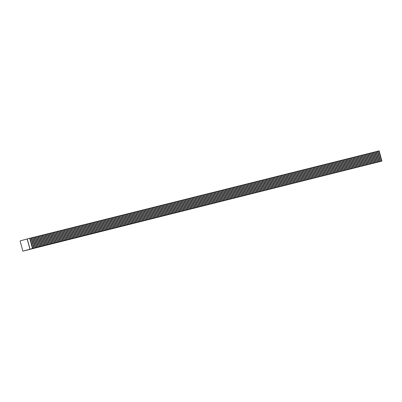 <?xml version="1.0" encoding="UTF-8"?>
<svg xmlns="http://www.w3.org/2000/svg" width="402" height="402" viewBox="0 0 402 402"><rect width="100%" height="100%" fill="white"/><g stroke="black" fill="none" stroke-linecap="round" stroke-linejoin="round"><path stroke-width="0.6" d="M22.874 251.139L20.1 240.924L29.698 238.28L30.07 238.19L32.843 248.406L31.125 248.893L33.848 248.155L31.075 237.939L31.441 237.843L34.22 248.064L32.497 248.547L35.225 247.813L32.446 237.592L32.818 237.502L35.592 247.717L33.874 248.205L36.597 247.466L33.823 237.25L34.19 237.16L36.969 247.376L35.245 247.858L37.974 247.124L35.195 236.909L35.567 236.813L38.341 247.029L36.622 247.516L39.346 246.778L36.572 236.562L36.939 236.471L39.718 246.687L37.994 247.17L40.723 246.436L37.944 236.22L38.316 236.125L41.089 246.346L39.371 246.828L42.094 246.094L39.321 235.873L39.687 235.783L42.466 245.999L40.743 246.486L43.471 245.748L40.692 235.532L41.064 235.441L43.838 245.657L42.12 246.14L44.843 245.406L42.069 235.185L42.436 235.095L45.21 245.31L43.491 245.798L46.22 245.059L43.441 234.843L43.813 234.753L46.587 244.969L44.868 245.451L47.592 244.717L44.818 234.502L45.185 234.406L47.959 244.622L46.24 245.109L48.969 244.371L46.19 234.155L46.562 234.064L49.335 244.28L47.617 244.768L50.34 244.029L47.567 233.813L47.933 233.718L50.707 243.939L48.989 244.421L51.717 243.687L48.938 233.467L49.305 233.376L52.084 243.592L50.366 244.079L53.089 243.341L50.315 233.125L50.682 233.034L53.456 243.25L51.737 243.733L54.461 242.999L51.687 232.783L52.054 232.688L54.833 242.903L53.114 243.391L55.838 242.652L53.064 232.436L54.803 231.999L57.581 242.22L55.863 242.702L58.586 241.964L55.808 231.748L56.179 231.658L58.953 241.873L57.235 242.361L59.958 241.622L57.184 231.406L57.551 231.311L60.33 241.532L58.612 242.014L61.335 241.28L58.556 231.06L58.928 230.969L61.702 241.185L59.983 241.672L62.707 240.934L59.933 230.718L60.3 230.627L63.079 240.843L61.36 241.326L64.084 240.592L61.305 230.376L61.677 230.281L64.451 240.496L62.732 240.984L65.456 240.245L62.682 230.029L63.049 229.939L65.827 240.155L64.109 240.637L66.832 239.904L64.054 229.688L64.426 229.592L67.199 239.813L65.481 240.295L68.204 239.562L65.431 229.341L65.797 229.251L68.576 239.466L66.853 239.954L69.581 239.215L66.802 228.999L67.174 228.909L69.948 239.125L68.229 239.607L70.953 238.873L68.179 228.653L68.546 228.562L71.325 238.778L69.601 239.265L72.33 238.527L69.551 228.311L69.923 228.22L72.697 238.436L70.978 238.919L73.702 238.185L70.928 227.969L71.295 227.874L72.672 227.532L75.445 237.748L73.727 238.235L76.45 237.497L73.677 227.281L74.043 227.185L76.822 237.406L75.099 237.889L77.827 237.155L75.048 226.934L76.792 226.502L79.566 236.718L77.847 237.2L80.576 236.466L77.797 226.251L78.169 226.155L80.943 236.371L79.224 236.858L81.948 236.12L79.174 225.904L80.913 225.467L83.691 235.688L81.973 236.17L84.696 235.431L81.923 225.215L82.289 225.125L85.063 235.341L83.345 235.828L86.068 235.09L83.294 224.874L83.661 224.778L86.44 234.999L84.721 235.482L87.445 234.748L84.671 224.527L85.038 224.437L87.812 234.652L86.093 235.14L88.817 234.401L86.043 224.185L86.41 224.095L89.189 234.311L87.47 234.793L90.194 234.059L87.42 223.844L87.787 223.748L90.561 233.964L88.842 234.451L91.566 233.713L88.792 223.497L89.159 223.406L91.937 233.622L90.219 234.105L92.942 233.371L90.164 223.155L90.535 223.06L93.309 233.281L91.591 233.763L94.314 233.024L91.54 222.808L91.907 222.718L94.686 232.934L92.968 233.421L95.691 232.683L92.912 222.467L93.284 222.376L96.058 232.592L94.339 233.075L97.063 232.341L94.289 222.12L94.656 222.03L97.435 232.245L95.716 232.733L98.44 231.994L95.661 221.778L96.033 221.688L98.807 231.904L97.088 232.386L99.812 231.652L97.038 221.437L97.405 221.341L98.781 220.999L101.555 231.215L99.837 231.703L102.56 230.964L99.786 220.748L100.153 220.653L102.932 230.874L101.209 231.356L103.937 230.622L101.158 220.402L102.902 219.969L105.681 230.185L103.957 230.668L106.686 229.934L103.907 219.713L104.279 219.623L107.053 229.838L105.334 230.326L108.058 229.587L105.284 219.371L107.027 218.934L109.801 229.15L108.083 229.637L110.806 228.899L108.032 218.683L108.399 218.593L111.173 228.808L109.455 229.296L112.183 228.557L109.404 218.341L109.776 218.246L112.55 228.467L110.831 228.949L113.555 228.215L110.781 217.995L111.148 217.904L113.922 228.12L112.203 228.607L114.932 227.869L112.153 217.653L112.525 217.562L115.299 227.778L113.58 228.261L116.304 227.527L113.53 217.311L113.897 217.216L116.67 227.431L114.952 227.919L117.68 227.18L114.902 216.964L115.268 216.874L118.047 227.09L116.329 227.572L119.052 226.839L116.278 216.623L116.645 216.527L119.419 226.748L117.701 227.23L120.424 226.492L117.65 216.276L118.017 216.186L120.796 226.401L119.077 226.889L121.801 226.15L119.027 215.934L119.394 215.839L122.168 226.06L120.449 226.542L123.173 225.808L120.399 215.588L120.766 215.497L123.545 225.713L121.826 226.2L124.55 225.462L121.776 215.246L122.143 215.155L124.916 225.371L123.198 225.854L125.921 225.12L123.148 214.904L123.514 214.809L124.891 214.467L127.665 224.683L125.947 225.165L128.67 224.432L125.896 214.216L126.263 214.12L129.042 224.341L127.323 224.824L130.047 224.09L127.268 213.869L129.012 213.437L131.791 223.653L130.072 224.135L132.796 223.401L130.017 213.181L130.389 213.09L133.162 223.306L131.444 223.793L134.167 223.055L131.394 212.839L133.137 212.402L135.911 222.618L134.193 223.105L136.916 222.366L134.142 212.15L134.509 212.06L137.288 222.276L135.564 222.763L138.293 222.025L135.514 211.809L135.886 211.713L138.66 221.934L136.941 222.417L139.665 221.683L136.891 211.462L137.258 211.372L140.037 221.587L138.313 222.075L141.042 221.336L138.263 211.12L138.635 211.03L141.409 221.246L139.69 221.728L142.414 220.994L139.64 210.779L140.007 210.683L142.785 220.899L141.062 221.386L143.79 220.648L141.012 210.432L141.383 210.341L144.157 220.557L142.439 221.04L145.162 220.306L142.388 210.09L142.755 209.995L145.529 220.216L143.81 220.698L146.539 219.959L143.76 209.743L144.132 209.653L146.906 219.869L145.187 220.356L147.911 219.618L145.137 209.402L145.504 209.306L148.278 219.527L146.559 220.01L149.288 219.276L146.509 209.055L146.881 208.965L149.655 219.18L147.936 219.668L150.66 218.929L147.886 208.713L148.253 208.623L151.026 218.839L149.308 219.321L152.036 218.587L149.258 208.372L149.624 208.276L152.403 218.492L150.685 218.979L153.408 218.241L150.634 208.025L151.001 207.934L153.775 218.15L152.056 218.633L154.78 217.899L152.006 207.683L152.373 207.588L155.152 217.809L153.433 218.291L156.157 217.557L153.383 207.337L153.75 207.246L156.524 217.462L154.805 217.949L157.529 217.211L154.755 206.995L155.122 206.904L157.901 217.12L156.182 217.603L158.906 216.869L156.132 206.648L156.499 206.558L159.272 216.773L157.554 217.261L160.277 216.522L157.504 206.306L157.87 206.216L160.649 216.432L158.931 216.914L161.654 216.181L158.875 205.965L159.247 205.869L162.021 216.085L160.303 216.572L163.026 215.834L160.252 205.618L160.619 205.528L163.398 215.743L161.679 216.231L164.403 215.492L161.624 205.276L161.996 205.181L164.77 215.402L163.051 215.884L165.775 215.15L163.001 204.93L163.368 204.839L166.147 215.055L164.428 215.542L167.152 214.804L164.373 204.588L164.745 204.497L167.518 214.713L165.8 215.196L168.523 214.462L165.75 204.241L166.116 204.151L168.895 214.367L167.172 214.854L169.9 214.115L167.121 203.899L167.493 203.809L170.267 214.025L168.549 214.507L171.272 213.774L168.498 203.558L168.865 203.462L171.644 213.683L169.92 214.165L172.649 213.427L169.87 203.211L170.242 203.121L173.016 213.336L171.297 213.824L174.021 213.085L171.247 202.869L171.614 202.774L174.393 212.995L172.669 213.477L175.398 212.743L172.619 202.523L172.991 202.432L175.764 212.648L174.046 213.135L176.769 212.397L173.996 202.181L174.362 202.09L177.141 212.306L175.418 212.789L178.146 212.055L175.367 201.839L175.739 201.744L177.111 201.402L179.885 211.618L178.166 212.1L180.895 211.367L178.116 201.151L178.488 201.055L181.262 211.276L179.543 211.759L182.267 211.02L179.493 200.804L181.237 200.367L184.01 210.588L182.292 211.07L185.015 210.336L182.242 200.116L182.608 200.025L185.382 210.241L183.664 210.728L186.392 209.99L183.613 199.774L185.357 199.337L188.131 209.553L186.412 210.04L189.136 209.301L186.362 199.085L186.729 198.995L189.508 209.211L187.789 209.693L190.513 208.96L187.739 198.744L188.106 198.648L190.88 208.869L189.161 209.352L191.885 208.618L189.111 198.397L189.478 198.307L192.256 208.522L190.538 209.01L193.261 208.271L190.483 198.055L190.855 197.965L193.628 208.181L191.91 208.663L194.633 207.929L191.86 197.709L192.226 197.618L195.005 207.834L193.287 208.321L196.01 207.583L193.231 197.367L193.603 197.276L196.377 207.492L194.658 207.975L197.382 207.241L194.608 197.025L194.975 196.93L197.754 207.146L196.035 207.633L198.759 206.894L195.98 196.678L196.352 196.588L199.126 206.804L197.407 207.291L200.131 206.553L197.357 196.337L197.724 196.241L200.503 206.462L198.784 206.945L201.508 206.211L198.729 195.99L199.101 195.9L201.874 206.115L200.156 206.603L202.879 205.864L200.106 195.648L200.472 195.558L203.251 205.774L201.528 206.256L204.256 205.522L201.477 195.307L201.849 195.211L203.221 194.869L206 205.085L204.276 205.568L207.005 204.834L204.226 194.618L204.598 194.523L207.372 204.744L205.653 205.226L208.377 204.487L205.603 194.272L207.347 193.834L210.12 204.055L208.402 204.538L211.125 203.804L208.352 193.583L208.718 193.493L211.497 203.708L209.774 204.196L212.502 203.457L209.723 193.241L211.467 192.804L214.241 203.02L212.522 203.507L215.251 202.769L212.472 192.553L212.844 192.463L215.618 202.678L213.899 203.161L216.623 202.427L213.849 192.211L214.216 192.116L216.99 202.337L215.271 202.819L218 202.085L215.221 191.865L215.593 191.774L218.366 201.99L216.648 202.477L219.371 201.739L216.598 191.523L216.964 191.432L219.738 201.648L218.02 202.131L220.748 201.397L217.969 191.176L218.336 191.086L221.115 201.301L219.397 201.789L222.12 201.05L219.346 190.834L219.713 190.744L222.487 200.96L220.768 201.442L223.492 200.709L220.718 190.493L221.085 190.397L223.864 200.613L222.145 201.1L224.869 200.362L222.095 190.146L222.462 190.056L225.236 200.271L223.517 200.759L226.241 200.02L223.467 189.804L223.834 189.709L226.612 199.93L224.894 200.412L227.617 199.678L224.839 189.458L225.21 189.367L227.984 199.583L226.266 200.07L228.989 199.332L226.215 189.116L226.582 189.025L229.361 199.241L227.643 199.724L230.366 198.99L227.587 188.769L229.331 188.337L232.11 198.553L230.391 199.035L233.115 198.302L230.336 188.086L230.708 187.99L233.482 198.211L231.763 198.694L234.487 197.955L231.713 187.739L233.456 187.302L236.23 197.523L234.512 198.005L237.235 197.271L234.461 187.051L234.828 186.96L237.607 197.176L235.884 197.663L238.612 196.925L235.833 186.709L237.577 186.272L240.356 196.488L238.632 196.975L241.361 196.236L238.582 186.02L238.954 185.93L241.728 196.146L240.009 196.628L242.733 195.895L239.959 185.679L240.326 185.583L243.104 195.804L241.381 196.287L244.109 195.548L241.331 185.332L241.702 185.242L244.476 195.457L242.758 195.945L245.481 195.206L242.707 184.99L243.074 184.895L245.853 195.116L244.13 195.598L246.858 194.864L244.079 184.644L244.451 184.553L247.225 194.769L245.506 195.256L248.23 194.518L245.456 184.302L245.823 184.211L248.597 194.427L246.878 194.91L249.607 194.176L246.828 183.96L247.2 183.865L249.974 194.081L248.255 194.568L250.979 193.829L248.205 183.613L248.572 183.523L251.345 193.739L249.627 194.221L252.355 193.488L249.577 183.272L249.943 183.176L252.722 193.397L251.004 193.88L253.727 193.146L250.954 182.925L251.32 182.835L254.094 193.05L252.376 193.538L255.099 192.799L252.325 182.583L252.692 182.493L255.471 192.709L253.752 193.191L256.476 192.457L253.702 182.237L255.441 181.804L258.22 192.02L256.501 192.503L259.225 191.769L256.451 181.553L256.818 181.458L259.591 191.674L257.873 192.161L260.596 191.422L257.823 181.207L258.19 181.116L260.968 191.332L259.25 191.819L261.973 191.081L259.195 180.865L259.566 180.769L262.34 190.99L260.622 191.473L263.345 190.739L260.571 180.518L260.938 180.428L263.717 190.643L261.998 191.131L264.722 190.392L261.943 180.176L262.315 180.086L265.089 190.302L263.37 190.784L266.094 190.051L263.32 179.835L263.687 179.739L266.466 189.955L264.747 190.442L267.471 189.704L264.692 179.488L265.064 179.398L267.838 189.613L266.119 190.096L268.843 189.362L266.069 179.146L266.436 179.051L269.214 189.272L267.496 189.754L270.219 189.015L267.441 178.8L267.812 178.709L270.586 188.925L268.868 189.412L271.591 188.674L268.817 178.458L269.184 178.362L271.963 188.583L270.239 189.066L272.968 188.332L270.189 178.111L270.561 178.021L273.335 188.236L271.616 188.724L274.34 187.985L271.566 177.769L271.933 177.679L274.712 187.895L272.988 188.377L275.717 187.644L272.938 177.428L273.31 177.332L276.084 187.548L274.365 188.035L277.089 187.297L274.315 177.081L274.682 176.991L277.46 187.206L275.737 187.689L278.465 186.955L275.687 176.739L276.058 176.644L278.832 186.865L277.114 187.347L279.837 186.613L277.063 176.393L277.43 176.302L280.209 186.518L278.486 187.005L281.214 186.267L278.435 176.051L278.807 175.96L281.581 186.176L279.862 186.659L282.586 185.925L279.812 175.704L280.179 175.614L282.953 185.83L281.234 186.317L283.963 185.578L281.184 175.362L281.556 175.272L284.33 185.488L282.611 185.97L285.335 185.237L282.561 175.021L282.928 174.925L285.701 185.141L283.983 185.629L286.711 184.89L283.933 174.674L284.299 174.584L287.078 184.799L285.36 185.287L288.083 184.548L285.309 174.332L285.676 174.237L288.45 184.458L286.732 184.94L289.455 184.206L286.681 173.986L287.048 173.895L289.827 184.111L288.108 184.598L290.832 183.86L288.058 173.644L289.797 173.207L292.576 183.423L290.857 183.91L293.581 183.171L290.807 172.955L291.174 172.865L293.947 183.081L292.229 183.563L294.952 182.83L292.179 172.614L292.545 172.518L295.324 182.739L293.606 183.222L296.329 182.483L293.55 172.267L293.922 172.177L296.696 182.392L294.978 182.88L297.701 182.141L294.927 171.925L295.294 171.83L298.073 182.051L296.354 182.533L299.078 181.799L296.299 171.579L296.671 171.488L299.445 181.704L297.726 182.191L300.45 181.453L297.676 171.237L298.043 171.146L300.822 181.362L299.103 181.845L301.827 181.111L299.048 170.895L299.42 170.8L302.193 181.016L300.475 181.503L303.198 180.764L300.425 170.548L300.791 170.458L303.57 180.674L301.852 181.156L304.575 180.423L301.796 170.207L302.168 170.111L304.942 180.332L303.224 180.815L305.947 180.076L303.173 169.86L303.54 169.77L306.319 179.985L304.595 180.473L307.324 179.734L304.545 169.518L304.917 169.428L307.691 179.644L305.972 180.126L308.696 179.392L305.922 169.172L307.666 168.739L310.439 178.955L308.721 179.438L311.444 178.704L308.671 168.488L309.037 168.393L311.816 178.609L310.093 179.096L312.821 178.357L310.042 168.142L311.786 167.704L314.56 177.925L312.841 178.408L315.57 177.674L312.791 167.453L313.163 167.363L315.937 177.578L314.218 178.066L316.942 177.327L314.168 167.111L315.54 166.765L315.912 166.674L318.685 176.89L316.967 177.377L319.69 176.639L316.917 166.423L317.284 166.333L320.057 176.548L318.339 177.031L321.067 176.297L318.289 166.081L318.655 165.986L321.434 176.202L319.716 176.689L322.439 175.95L319.665 165.735L320.032 165.644L322.806 175.86L321.087 176.347L323.811 175.609L321.037 165.393L321.404 165.297L324.183 175.518L322.464 176.001L325.188 175.267L322.414 165.046L322.781 164.956L325.555 175.171L323.836 175.659L326.56 174.92L323.786 164.704L324.153 164.614L326.932 174.83L325.213 175.312L327.937 174.579L325.163 164.363L325.53 164.267L328.303 174.483L326.585 174.97L329.308 174.232L326.535 164.016L326.901 163.926L329.68 174.141L327.962 174.624L330.685 173.89L327.906 163.674L328.278 163.579L331.052 173.8L329.333 174.282L332.057 173.543L329.283 163.328L329.65 163.237L332.429 173.453L330.71 173.94L333.434 173.202L330.655 162.986L331.027 162.89L333.801 173.111L332.082 173.594L334.806 172.86L332.032 162.639L333.776 162.207L336.549 172.423L334.831 172.905L337.554 172.172L334.781 161.956L335.147 161.86L337.926 172.076L336.203 172.564L338.931 171.825L336.152 161.609L337.896 161.172L340.675 171.393L338.951 171.875L341.68 171.141L338.901 160.921L339.273 160.83L342.047 171.046L340.328 171.533L343.052 170.795L340.278 160.579L341.65 160.232L342.022 160.142L344.795 170.358L343.077 170.845L345.8 170.106L343.027 159.89L343.393 159.8L346.172 170.016L344.449 170.498L347.177 169.765L344.398 159.549L344.77 159.453L347.544 169.669L345.826 170.157L348.549 169.418L345.775 159.202L346.142 159.112L348.916 169.327L347.197 169.815L349.926 169.076L347.147 158.86L347.519 158.765L350.293 168.986L348.574 169.468L351.298 168.734L348.524 158.514L348.891 158.423L351.665 168.639L349.946 169.126L352.675 168.388L349.896 158.172L350.268 158.081L353.041 168.297L351.323 168.78L354.046 168.046L351.273 157.83L351.639 157.735L354.413 167.951L352.695 168.438L355.423 167.699L352.644 157.483L353.011 157.393L355.79 167.609L354.072 168.091L356.795 167.358L354.021 157.142L354.388 157.046L355.76 156.705L358.539 166.92L356.82 167.408L359.544 166.669L356.77 156.453L357.137 156.358L359.911 166.579L358.192 167.061L360.916 166.327L358.142 156.107L359.885 155.674L362.659 165.89L360.941 166.373L363.664 165.639L360.89 155.423L361.257 155.328L364.036 165.544L362.318 166.031L365.041 165.292L362.262 155.077L364.006 154.639L366.785 164.86L365.066 165.343L367.79 164.609L365.011 154.388L365.383 154.298L368.157 164.513L366.438 165.001L369.162 164.262L366.388 154.046L368.131 153.609L370.905 163.825L369.187 164.312L371.91 163.574L369.136 153.358L369.503 153.268L372.282 163.483L370.559 163.966L373.287 163.232L370.508 153.016L370.88 152.921L373.654 163.137L371.935 163.624L374.659 162.885L371.885 152.67L372.252 152.579L375.031 162.795L373.307 163.282L376.036 162.544L373.257 152.328L373.629 152.232L376.403 162.453L374.684 162.936L377.408 162.202L374.634 151.981L375.001 151.891L377.779 162.106L376.056 162.594L378.784 161.855L376.006 151.639L376.378 151.549L379.151 161.765L377.433 162.247L380.156 161.514L377.383 151.293L377.749 151.202L380.528 161.418L378.805 161.905L381.533 161.167L378.754 150.951L379.126 150.861L381.9 161.076L22.874 251.139L32.477 248.496L29.698 238.28M30.075 238.21L31.075 237.939M31.446 237.868L32.446 237.592M32.823 237.522L33.823 237.25M34.195 237.18L35.195 236.909M35.572 236.833L36.572 236.562M36.944 236.492L37.944 236.22M38.321 236.15L39.321 235.873M39.692 235.803L40.692 235.532M41.069 235.461L42.069 235.185M42.441 235.115L43.441 234.843M43.818 234.773L44.818 234.502M45.19 234.426L46.19 234.155M46.567 234.085L47.567 233.813M47.938 233.743L48.938 233.467M49.315 233.396L50.315 233.125M50.687 233.054L51.687 232.783M52.064 232.708L53.064 232.436M54.813 232.024L55.808 231.748M56.185 231.678L57.184 231.406M57.556 231.336L58.556 231.06M58.933 230.989L59.933 230.718M60.305 230.647L61.305 230.376M61.682 230.301L62.682 230.029M63.054 229.959L64.054 229.688M64.431 229.617L65.431 229.341M65.802 229.271L66.802 228.999M67.179 228.929L68.179 228.653M68.551 228.582L69.551 228.311M69.928 228.241L70.928 227.969M72.677 227.552L73.677 227.281M74.048 227.21L75.048 226.934M76.797 226.522L77.797 226.251M78.174 226.175L79.174 225.904M80.923 225.487L81.923 225.215M82.294 225.145L83.294 224.874M83.671 224.803L84.671 224.527M85.043 224.457L86.043 224.185M86.42 224.115L87.42 223.844M87.792 223.768L88.792 223.497M89.169 223.427L90.164 223.155M90.54 223.085L91.54 222.808M91.912 222.738L92.912 222.467M93.289 222.396L94.289 222.12M94.661 222.05L95.661 221.778M96.038 221.708L97.038 221.437M98.786 221.02L99.786 220.748M100.158 220.678L101.158 220.402M102.907 219.989L103.907 219.713M104.284 219.643L105.284 219.371M107.032 218.954L108.032 218.683M108.404 218.613L109.404 218.341M109.781 218.271L110.781 217.995M111.153 217.924L112.153 217.653M112.53 217.582L113.53 217.311M113.902 217.236L114.902 216.964M115.279 216.894L116.278 216.623M116.65 216.552L117.65 216.276M118.027 216.206L119.027 215.934M119.399 215.864L120.399 215.588M120.776 215.517L121.776 215.246M122.148 215.176L123.148 214.904M124.896 214.487L125.896 214.216M126.268 214.145L127.268 213.869M129.017 213.457L130.017 213.181M130.394 213.11L131.394 212.839M133.142 212.422L134.142 212.15M134.514 212.08L135.514 211.809M135.891 211.738L136.891 211.462M137.263 211.392L138.263 211.12M138.64 211.05L139.64 210.779M140.012 210.703L141.012 210.432M141.388 210.362L142.388 210.09M142.76 210.015L143.76 209.743M144.137 209.673L145.137 209.402M145.509 209.331L146.509 209.055M146.886 208.985L147.886 208.713M148.258 208.643L149.258 208.372M149.634 208.296L150.634 208.025M151.006 207.955L152.006 207.683M152.383 207.613L153.383 207.337M153.755 207.266L154.755 206.995M155.132 206.924L156.132 206.648M156.504 206.578L157.504 206.306M157.875 206.236L158.875 205.965M159.252 205.889L160.252 205.618M160.624 205.548L161.624 205.276M162.001 205.206L163.001 204.93M163.373 204.859L164.373 204.588M164.75 204.517L165.75 204.241M166.121 204.171L167.121 203.899M167.498 203.829L168.498 203.558M168.87 203.482L169.87 203.211M170.247 203.141L171.247 202.869M171.619 202.799L172.619 202.523M172.996 202.452L173.996 202.181M174.367 202.111L175.367 201.839M177.116 201.422L178.116 201.151M178.493 201.08L179.493 200.804M181.242 200.392L182.242 200.116M182.614 200.045L183.613 199.774M185.362 199.357L186.362 199.085M186.739 199.015L187.739 198.744M188.111 198.673L189.111 198.397M189.488 198.327L190.483 198.055M190.86 197.985L191.86 197.709M192.231 197.638L193.231 197.367M193.608 197.297L194.608 197.025M194.98 196.95L195.98 196.678M196.357 196.608L197.357 196.337M197.729 196.266L198.729 195.99M199.106 195.92L200.106 195.648M200.477 195.578L201.477 195.307M203.226 194.89L204.226 194.618M204.603 194.543L205.603 194.272M207.352 193.859L208.352 193.583M208.723 193.513L209.723 193.241M211.472 192.824L212.472 192.553M212.849 192.483L213.849 192.211M214.221 192.141L215.221 191.865M215.598 191.794L216.598 191.523M216.969 191.452L217.969 191.176M218.346 191.106L219.346 190.834M219.718 190.764L220.718 190.493M221.095 190.417L222.095 190.146M222.467 190.076L223.467 189.804M223.844 189.734L224.839 189.458M225.215 189.387L226.215 189.116M226.587 189.046L227.587 188.769M229.336 188.357L230.336 188.086M230.713 188.01L231.713 187.739M233.461 187.327L234.461 187.051M234.833 186.98L235.833 186.709M237.582 186.292L238.582 186.02M238.959 185.95L239.959 185.679M240.331 185.608L241.331 185.332M241.708 185.262L242.707 184.99M243.079 184.92L244.079 184.644M244.456 184.573L245.456 184.302M245.828 184.232L246.828 183.96M247.205 183.885L248.205 183.613M248.577 183.543L249.577 183.272M249.954 183.201L250.954 182.925M251.325 182.855L252.325 182.583M252.702 182.513L253.702 182.237M255.451 181.825L256.451 181.553M256.823 181.478L257.823 181.207M258.2 181.136L259.195 180.865M259.571 180.794L260.571 180.518M260.943 180.448L261.943 180.176M262.32 180.106L263.32 179.835M263.692 179.759L264.692 179.488M265.069 179.418L266.069 179.146M266.441 179.076L267.441 178.8M267.817 178.729L268.817 178.458M269.189 178.387L270.189 178.111M270.566 178.041L271.566 177.769M271.938 177.699L272.938 177.428M273.315 177.352L274.315 177.081M274.687 177.011L275.687 176.739M276.063 176.669L277.063 176.393M277.435 176.322L278.435 176.051M278.812 175.981L279.812 175.704M280.184 175.634L281.184 175.362M281.561 175.292L282.561 175.021M282.933 174.945L283.933 174.674M284.309 174.604L285.309 174.332M285.681 174.262L286.681 173.986M287.058 173.915L288.058 173.644M289.807 173.227L290.807 172.955M291.179 172.885L292.179 172.614M292.555 172.538L293.55 172.267M293.927 172.197L294.927 171.925M295.299 171.855L296.299 171.579M296.676 171.508L297.676 171.237M298.048 171.167L299.048 170.895M299.425 170.82L300.425 170.548M300.796 170.478L301.796 170.207M302.173 170.136L303.173 169.86M303.545 169.79L304.545 169.518M304.922 169.448L305.922 169.172M307.671 168.76L308.671 168.488M309.043 168.413L310.042 168.142M311.791 167.729L312.791 167.453M313.168 167.383L314.168 167.111M315.917 166.694L316.917 166.423M317.289 166.353L318.289 166.081M318.665 166.006L319.665 165.735M320.037 165.664L321.037 165.393M321.414 165.322L322.414 165.046M322.786 164.976L323.786 164.704M324.163 164.634L325.163 164.363M325.535 164.287L326.535 164.016M326.906 163.946L327.906 163.674M328.283 163.604L329.283 163.328M329.655 163.257L330.655 162.986M331.032 162.916L332.032 162.639M333.781 162.227L334.781 161.956M335.152 161.88L336.152 161.609M337.901 161.197L338.901 160.921M339.278 160.85L340.278 160.579M342.027 160.162L343.027 159.89M343.398 159.82L344.398 159.549M344.775 159.473L345.775 159.202M346.147 159.132L347.147 158.86M347.524 158.79L348.524 158.514M348.896 158.443L349.896 158.172M350.273 158.102L351.273 157.83M351.644 157.755L352.644 157.483M353.021 157.413L354.021 157.142M355.77 156.725L356.77 156.453M357.142 156.383L358.142 156.107M359.89 155.695L360.89 155.423M361.262 155.348L362.262 155.077M364.011 154.664L365.011 154.388M365.388 154.318L366.388 154.046M368.137 153.629L369.136 153.358M369.508 153.288L370.508 153.016M370.885 152.941L371.885 152.67M372.257 152.599L373.257 152.328M373.634 152.257L374.634 151.981M375.006 151.911L376.006 151.639M376.383 151.569L377.383 151.293M377.754 151.222L378.754 150.951M381.9 161.076L381.533 161.167M380.528 161.418L380.156 161.514M379.151 161.765L378.784 161.855M377.779 162.106L377.408 162.202M376.403 162.453L376.036 162.544M375.031 162.795L374.659 162.885M373.654 163.137L373.287 163.232M372.282 163.483L371.91 163.574M370.905 163.825L370.538 163.921L367.76 153.7M369.162 164.262L370.538 163.921M368.157 164.513L367.79 164.609M366.785 164.86L366.413 164.951L363.639 154.735M365.041 165.292L366.413 164.951M364.036 165.544L363.664 165.639M362.659 165.89L362.292 165.981L359.519 155.765M360.916 166.327L362.292 165.981M359.911 166.579L359.544 166.669M358.539 166.92L358.167 167.011L355.393 156.795M356.795 167.358L358.167 167.011M355.79 167.609L355.423 167.699M354.413 167.951L354.046 168.046M353.041 168.297L352.675 168.388M351.665 168.639L351.298 168.734M350.293 168.986L349.926 169.076M348.916 169.327L348.549 169.418M347.544 169.669L347.177 169.765M346.172 170.016L345.8 170.106M344.795 170.358L344.429 170.453L341.65 160.232M343.052 170.795L344.429 170.453M342.047 171.046L341.68 171.141M340.675 171.393L340.303 171.483L337.529 161.267M338.931 171.825L340.303 171.483M337.926 172.076L337.554 172.172M336.549 172.423L336.183 172.513L333.404 162.297M334.806 172.86L336.183 172.513M333.801 173.111L333.434 173.202M332.429 173.453L332.057 173.543M331.052 173.8L330.685 173.89M329.68 174.141L329.308 174.232M328.303 174.483L327.937 174.579M326.932 174.83L326.56 174.92M325.555 175.171L325.188 175.267M324.183 175.518L323.811 175.609M322.806 175.86L322.439 175.95M321.434 176.202L321.067 176.297M320.057 176.548L319.69 176.639M318.685 176.89L318.319 176.986L315.54 166.765M316.942 177.327L318.319 176.986M315.937 177.578L315.57 177.674M314.56 177.925L314.193 178.016L311.419 167.8M312.821 178.357L314.193 178.016M311.816 178.609L311.444 178.704M310.439 178.955L310.073 179.046L307.294 168.83M308.696 179.392L310.073 179.046M307.691 179.644L307.324 179.734M306.319 179.985L305.947 180.076M304.942 180.332L304.575 180.423M303.57 180.674L303.198 180.764M302.193 181.016L301.827 181.111M300.822 181.362L300.45 181.453M299.445 181.704L299.078 181.799M298.073 182.051L297.701 182.141M296.696 182.392L296.329 182.483M295.324 182.739L294.952 182.83M293.947 183.081L293.581 183.171M292.576 183.423L292.204 183.518L289.43 173.302M290.832 183.86L292.204 183.518M289.827 184.111L289.455 184.206M288.45 184.458L288.083 184.548M287.078 184.799L286.711 184.89M285.701 185.141L285.335 185.237M284.33 185.488L283.963 185.578M282.953 185.83L282.586 185.925M281.581 186.176L281.214 186.267M280.209 186.518L279.837 186.613M278.832 186.865L278.465 186.955M277.46 187.206L277.089 187.297M276.084 187.548L275.717 187.644M274.712 187.895L274.34 187.985M273.335 188.236L272.968 188.332M271.963 188.583L271.591 188.674M270.586 188.925L270.219 189.015M269.214 189.272L268.843 189.362M267.838 189.613L267.471 189.704M266.466 189.955L266.094 190.051M265.089 190.302L264.722 190.392M263.717 190.643L263.345 190.739M262.34 190.99L261.973 191.081M260.968 191.332L260.596 191.422M259.591 191.674L259.225 191.769M258.22 192.02L257.848 192.111L255.074 181.895M256.476 192.457L257.848 192.111M255.471 192.709L255.099 192.799M254.094 193.05L253.727 193.146M252.722 193.397L252.355 193.488M251.345 193.739L250.979 193.829M249.974 194.081L249.607 194.176M248.597 194.427L248.23 194.518M247.225 194.769L246.858 194.864M245.853 195.116L245.481 195.206M244.476 195.457L244.109 195.548M243.104 195.804L242.733 195.895M241.728 196.146L241.361 196.236M240.356 196.488L239.984 196.583L237.21 186.367M238.612 196.925L239.984 196.583M237.607 197.176L237.235 197.271M236.23 197.523L235.863 197.613L233.085 187.397M234.487 197.955L235.863 197.613M233.482 198.211L233.115 198.302M232.11 198.553L231.738 198.643L228.964 188.427M230.366 198.99L231.738 198.643M229.361 199.241L228.989 199.332M227.984 199.583L227.617 199.678M226.612 199.93L226.241 200.02M225.236 200.271L224.869 200.362M223.864 200.613L223.492 200.709M222.487 200.96L222.12 201.05M221.115 201.301L220.748 201.397M219.738 201.648L219.371 201.739M218.366 201.99L218 202.085M216.99 202.337L216.623 202.427M215.618 202.678L215.251 202.769M214.241 203.02L213.874 203.116L211.1 192.9M212.502 203.457L213.874 203.116M211.497 203.708L211.125 203.804M210.12 204.055L209.754 204.146L206.975 193.93M208.377 204.487L209.754 204.146M207.372 204.744L207.005 204.834M206 205.085L205.628 205.176L202.854 194.96M204.256 205.522L205.628 205.176M203.251 205.774L202.879 205.864M201.874 206.115L201.508 206.211M200.503 206.462L200.131 206.553M199.126 206.804L198.759 206.894M197.754 207.146L197.382 207.241M196.377 207.492L196.01 207.583M195.005 207.834L194.633 207.929M193.628 208.181L193.261 208.271M192.256 208.522L191.885 208.618M190.88 208.869L190.513 208.96M189.508 209.211L189.136 209.301M188.131 209.553L187.764 209.648L184.99 199.432M186.392 209.99L187.764 209.648M185.382 210.241L185.015 210.336M184.01 210.588L183.644 210.678L180.865 200.462M182.267 211.02L183.644 210.678M181.262 211.276L180.895 211.367M179.885 211.618L179.518 211.708L176.744 201.492M178.146 212.055L179.518 211.708M177.141 212.306L176.769 212.397M175.764 212.648L175.398 212.743M174.393 212.995L174.021 213.085M173.016 213.336L172.649 213.427M171.644 213.683L171.272 213.774M170.267 214.025L169.9 214.115M168.895 214.367L168.523 214.462M167.518 214.713L167.152 214.804M166.147 215.055L165.775 215.15M164.77 215.402L164.403 215.492M163.398 215.743L163.026 215.834M162.021 216.085L161.654 216.181M160.649 216.432L160.277 216.522M159.272 216.773L158.906 216.869M157.901 217.12L157.529 217.211M156.524 217.462L156.157 217.557M155.152 217.809L154.78 217.899M153.775 218.15L153.408 218.241M152.403 218.492L152.036 218.587M151.026 218.839L150.66 218.929M149.655 219.18L149.288 219.276M148.278 219.527L147.911 219.618M146.906 219.869L146.539 219.959M145.529 220.216L145.162 220.306M144.157 220.557L143.79 220.648M142.785 220.899L142.414 220.994M141.409 221.246L141.042 221.336M140.037 221.587L139.665 221.683M138.66 221.934L138.293 222.025M137.288 222.276L136.916 222.366M135.911 222.618L135.544 222.713L132.766 212.497M134.167 223.055L135.544 222.713M133.162 223.306L132.796 223.401M131.791 223.653L131.419 223.743L128.645 213.527M130.047 224.09L131.419 223.743M129.042 224.341L128.67 224.432M127.665 224.683L127.298 224.773L124.519 214.557M125.921 225.12L127.298 224.773M124.916 225.371L124.55 225.462M123.545 225.713L123.173 225.808M122.168 226.06L121.801 226.15M120.796 226.401L120.424 226.492M119.419 226.748L119.052 226.839M118.047 227.09L117.68 227.18M116.67 227.431L116.304 227.527M115.299 227.778L114.932 227.869M113.922 228.12L113.555 228.215M112.55 228.467L112.183 228.557M111.173 228.808L110.806 228.899M109.801 229.15L109.434 229.246L106.656 219.03M108.058 229.587L109.434 229.246M107.053 229.838L106.686 229.934M105.681 230.185L105.309 230.276L102.535 220.06M103.937 230.622L105.309 230.276M102.932 230.874L102.56 230.964M101.555 231.215L101.188 231.306L98.41 221.09M99.812 231.652L101.188 231.306M98.807 231.904L98.44 231.994M97.435 232.245L97.063 232.341M96.058 232.592L95.691 232.683M94.686 232.934L94.314 233.024M93.309 233.281L92.942 233.371M91.937 233.622L91.566 233.713M90.561 233.964L90.194 234.059M89.189 234.311L88.817 234.401M87.812 234.652L87.445 234.748M86.44 234.999L86.068 235.09M85.063 235.341L84.696 235.431M83.691 235.688L83.325 235.778L80.546 225.562M81.948 236.12L83.325 235.778M80.943 236.371L80.576 236.466M79.566 236.718L79.199 236.808L76.425 226.592M77.827 237.155L79.199 236.808M76.822 237.406L76.45 237.497M75.445 237.748L75.079 237.838L72.3 227.622M73.702 238.185L75.079 237.838M72.697 238.436L72.33 238.527M71.325 238.778L70.953 238.873M69.948 239.125L69.581 239.215M68.576 239.466L68.204 239.562M67.199 239.813L66.832 239.904M65.827 240.155L65.456 240.245M64.451 240.496L64.084 240.592M63.079 240.843L62.707 240.934M61.702 241.185L61.335 241.28M60.33 241.532L59.958 241.622M58.953 241.873L58.586 241.964M57.581 242.22L57.21 242.311L54.436 232.095M55.838 242.652L57.21 242.311M54.833 242.903L54.461 242.999M53.456 243.25L53.089 243.341M52.084 243.592L51.717 243.687M50.707 243.939L50.34 244.029M49.335 244.28L48.969 244.371M47.959 244.622L47.592 244.717M46.587 244.969L46.22 245.059M45.21 245.31L44.843 245.406M43.838 245.657L43.471 245.748M42.466 245.999L42.094 246.094M41.089 246.346L40.723 246.436M39.718 246.687L39.346 246.778M38.341 247.029L37.974 247.124M36.969 247.376L36.597 247.466M35.592 247.717L35.225 247.813M34.22 248.064L33.848 248.155M32.843 248.406L32.477 248.496M369.533 164.172L366.755 153.956M365.408 165.202L362.634 154.986M361.287 166.232L358.509 156.016M357.162 167.267L354.388 157.046M343.424 170.704L340.645 160.488M339.298 171.734L336.524 161.519M335.178 172.765L332.399 162.549M317.309 177.237L314.535 167.021M313.188 178.267L310.414 168.051M309.068 179.297L306.289 169.081M291.199 183.769L288.425 173.553M256.843 192.362L254.069 182.146M238.979 196.834L236.205 186.618M234.858 197.864L232.08 187.649M230.733 198.895L227.959 188.679M212.869 203.367L210.095 193.151M208.749 204.397L205.97 194.181M204.623 205.427L201.849 195.211M186.759 209.899L183.98 199.683M182.634 210.929L179.86 200.714M178.513 211.96L175.739 201.744M134.539 222.964L131.761 212.748M130.414 223.994L127.64 213.779M126.293 225.025L123.514 214.809M108.429 229.497L105.651 219.281M104.304 230.527L101.53 220.311M100.183 231.557L97.405 221.341M82.315 236.029L79.541 225.813M78.194 237.059L75.42 226.844M74.074 238.09L71.295 227.874M56.205 242.562L53.431 232.346M27.165 238.969L29.939 249.19M30.039 249.165L27.266 238.944"/></g></svg>
